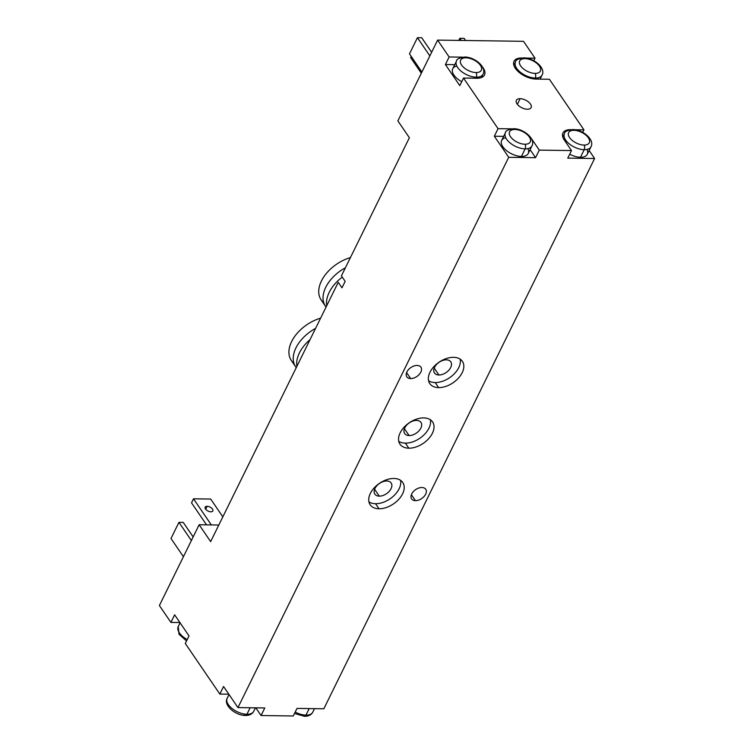<?xml version="1.0" encoding="UTF-8"?>
<svg xmlns="http://www.w3.org/2000/svg" width="754" height="754" viewBox="0 0 754 754"><rect width="100%" height="100%" fill="white"/><g stroke="black" fill="none" stroke-linecap="round" stroke-linejoin="round"><path stroke-width="1.13" d="M531.353 138.576A16.447 8.52 26.2 0 1 532.088 139.565L539.289 150.112L571.494 150.564L567.762 158.133L594.604 158.51L323.834 708.788L297.001 708.411L293.268 715.98L261.063 715.527L264.786 707.959L237.953 707.582L508.714 157.303L237.953 707.582L223.561 686.498L219.829 694.066L228.811 694.198L219.829 694.066L185.296 643.473L189.018 635.905L174.636 614.821L170.904 622.399L179.886 622.521L170.904 622.399L159.396 605.528L199.141 524.756L210.649 541.617L338.235 282.335L210.649 541.617L199.141 524.756L159.396 605.528L170.904 622.399L174.636 614.821L189.018 635.905L185.296 643.473L219.829 694.066L223.561 686.498L237.953 707.582L264.786 707.959L261.063 715.527L293.268 715.98L297.001 708.411L323.834 708.788L594.604 158.51L589.147 150.508L594.604 158.51L567.762 158.133L571.494 150.564L539.289 150.112L535.557 157.68L508.714 157.303L494.332 136.22L498.055 128.651L463.522 78.058L459.789 85.626L445.407 64.542L449.13 56.974L437.612 40.113L397.867 120.885L409.384 137.746L341.421 275.87L409.384 137.746L397.867 120.885L437.612 40.113L449.13 56.974L462.541 57.181A16.447 8.52 26.2 0 1 462.645 57.163M582.701 132.374L583.945 129.858L549.402 79.264L535.981 79.076A16.447 8.52 -153.8 0 1 515.368 68.35A16.447 8.52 -153.8 0 1 521.598 57.992L521.598 57.992A16.447 8.52 26.2 0 0 514.039 61.272A16.447 8.52 26.2 0 0 515.368 68.35A16.447 8.52 26.2 0 0 535.981 79.076L549.402 79.264L583.945 129.858L582.701 132.374M533.775 60.697L535.02 58.181L523.502 41.319L437.612 40.113L523.502 41.319L535.02 58.181L533.775 60.697M296.906 366.321A32.893 20.744 -34.3 0 1 310.045 339.62A32.893 20.744 -34.3 0 0 296.906 366.321M296.265 367.622A32.893 20.744 -34.3 0 1 315.587 328.367A32.893 20.744 145.7 0 0 295.634 366.774A32.893 20.744 145.7 0 0 296.265 367.622M295.634 366.774L291.317 360.45A32.893 20.744 -34.3 0 1 320.601 318.169A32.893 20.744 145.7 0 0 292.901 339.225A32.893 20.744 145.7 0 0 293.947 363.296M326.718 305.747A32.893 20.744 -34.3 0 1 342.259 277.104A32.893 20.744 -34.3 0 0 326.718 305.747M326.077 307.048A32.893 20.744 -34.3 0 1 345.398 267.783A32.893 20.744 145.7 0 0 325.445 306.199A32.893 20.744 145.7 0 0 326.077 307.048M325.445 306.199L321.129 299.875A32.893 20.744 -34.3 0 1 350.412 257.585A32.893 20.744 145.7 0 0 322.703 278.641A32.893 20.744 145.7 0 0 323.758 302.712M341.421 275.87L345.162 281.355L341.977 287.821L338.235 282.335L341.977 287.821L345.162 281.355L341.421 275.87M410.647 378.574A8.548 5.391 -34.3 0 1 406.906 371.911A8.548 5.391 -34.3 0 1 417.113 365.445A8.548 5.391 -34.3 0 1 420.855 372.108A8.548 5.391 -34.3 0 1 410.647 378.574L406.594 372.627L410.647 378.574A8.548 5.391 145.7 0 0 419.243 374.446A8.548 5.391 145.7 0 0 420.939 367.189A8.548 5.391 145.7 0 0 417.113 365.445A8.548 5.391 145.7 0 0 408.517 369.573A8.548 5.391 145.7 0 0 406.821 376.83A8.548 5.391 145.7 0 0 410.647 378.574M415.445 500.647A8.548 5.391 -34.3 0 1 411.693 493.983A8.548 5.391 -34.3 0 1 421.901 487.518A8.548 5.391 -34.3 0 1 425.652 494.181A8.548 5.391 -34.3 0 1 415.445 500.647L411.392 494.699L415.445 500.647A8.548 5.391 145.7 0 0 424.04 496.518A8.548 5.391 145.7 0 0 425.737 489.261A8.548 5.391 145.7 0 0 421.901 487.518A8.548 5.391 145.7 0 0 413.315 491.646A8.548 5.391 145.7 0 0 411.609 498.903A8.548 5.391 145.7 0 0 415.445 500.647M379.017 508.771A19.736 12.441 -34.3 0 1 370.365 493.399A19.736 12.441 -34.3 0 1 393.918 478.479A19.736 12.441 -34.3 0 1 402.57 493.851A19.736 12.441 -34.3 0 1 379.017 508.771L375.558 503.71A19.736 12.441 -34.3 0 1 368.942 501.881A19.736 12.441 -34.3 0 0 375.558 503.71L379.017 508.771A19.736 12.441 145.7 0 0 398.847 499.252A19.736 12.441 145.7 0 0 402.768 482.503A19.736 12.441 145.7 0 0 393.918 478.479A19.736 12.441 145.7 0 0 374.088 487.998A19.736 12.441 145.7 0 0 370.167 504.756A19.736 12.441 145.7 0 0 379.017 508.771M438.63 387.613A19.736 12.441 -34.3 0 1 429.987 372.24A19.736 12.441 -34.3 0 1 453.54 357.321A19.736 12.441 -34.3 0 1 462.193 372.693A19.736 12.441 -34.3 0 1 438.63 387.613L435.181 382.551A19.736 12.441 -34.3 0 1 428.564 380.723A19.736 12.441 -34.3 0 0 435.181 382.551L438.63 387.613A19.736 12.441 145.7 0 0 458.46 378.093A19.736 12.441 145.7 0 0 462.381 361.336A19.736 12.441 145.7 0 0 453.54 357.321A19.736 12.441 145.7 0 0 433.71 366.84A19.736 12.441 145.7 0 0 429.789 383.588A19.736 12.441 145.7 0 0 438.63 387.613M408.828 448.187A19.736 12.441 -34.3 0 1 400.176 432.815A19.736 12.441 -34.3 0 1 423.729 417.904A19.736 12.441 -34.3 0 1 432.381 433.277A19.736 12.441 -34.3 0 1 408.828 448.187L405.369 443.135A19.736 12.441 -34.3 0 1 398.753 441.297A19.736 12.441 -34.3 0 0 405.369 443.135L408.828 448.187A19.736 12.441 145.7 0 0 428.658 438.668A19.736 12.441 145.7 0 0 432.579 421.92A19.736 12.441 145.7 0 0 423.729 417.904A19.736 12.441 145.7 0 0 403.899 427.424A19.736 12.441 145.7 0 0 399.978 444.172A19.736 12.441 145.7 0 0 408.828 448.187M400.534 480.317A19.736 12.441 -34.3 0 1 393.72 495.896A19.736 12.441 -34.3 0 1 375.558 503.71A19.736 12.441 -34.3 0 0 393.72 495.896A19.736 12.441 -34.3 0 0 400.534 480.317M386.736 480.995A9.868 6.22 145.7 0 0 374.964 488.451A9.868 6.22 145.7 0 0 379.29 496.141A9.868 6.22 145.7 0 0 391.062 488.677A9.868 6.22 145.7 0 0 386.736 480.995A9.868 6.22 145.7 0 0 376.83 485.755A9.868 6.22 145.7 0 0 374.861 494.134A9.868 6.22 145.7 0 0 379.29 496.141L374.606 489.28L379.29 496.141A9.868 6.22 145.7 0 0 389.205 491.382A9.868 6.22 145.7 0 0 391.166 483.003A9.868 6.22 145.7 0 0 386.736 480.995M460.157 359.149A19.736 12.441 -34.3 0 1 453.343 374.729A19.736 12.441 -34.3 0 1 435.181 382.551A19.736 12.441 -34.3 0 0 453.343 374.729A19.736 12.441 -34.3 0 0 460.157 359.149M446.359 359.837A9.868 6.22 145.7 0 0 434.577 367.292A9.868 6.22 145.7 0 0 438.903 374.983A9.868 6.22 145.7 0 0 450.685 367.518A9.868 6.22 145.7 0 0 446.359 359.837A9.868 6.22 145.7 0 0 436.443 364.597A9.868 6.22 145.7 0 0 434.483 372.966A9.868 6.22 145.7 0 0 438.903 374.983L434.219 368.122L438.903 374.983A9.868 6.22 145.7 0 0 448.818 370.214A9.868 6.22 145.7 0 0 450.779 361.845A9.868 6.22 145.7 0 0 446.359 359.837M430.346 419.733A19.736 12.441 -34.3 0 1 423.531 435.312A19.736 12.441 -34.3 0 1 405.369 443.135A19.736 12.441 -34.3 0 0 423.531 435.312A19.736 12.441 -34.3 0 0 430.346 419.733M416.547 420.412A9.868 6.22 145.7 0 0 404.775 427.876A9.868 6.22 145.7 0 0 409.102 435.558A9.868 6.22 145.7 0 0 420.873 428.102A9.868 6.22 145.7 0 0 416.547 420.412A9.868 6.22 145.7 0 0 406.632 425.171A9.868 6.22 145.7 0 0 404.672 433.55A9.868 6.22 145.7 0 0 409.102 435.558L404.417 428.696L409.102 435.558A9.868 6.22 145.7 0 0 419.017 430.798A9.868 6.22 145.7 0 0 420.977 422.428A9.868 6.22 145.7 0 0 416.547 420.412M261.063 715.527L255.804 707.827L261.063 715.527M187.237 639.543A14.797 7.663 -153.8 0 1 178.246 626.593A14.797 7.663 26.2 0 0 187.237 639.543M244.239 714.707A3.289 1.904 -89.2 0 0 245.436 715.471C249.433 715.499 252.194 714.123 253.73 711.333A14.797 7.663 -153.8 0 1 246.926 714.283L250.139 707.752L246.926 714.283A14.797 7.663 -153.8 0 1 231.996 708.468A14.797 7.663 -153.8 0 1 227.171 698.27A14.797 7.663 26.2 0 0 231.996 708.468A14.797 7.663 26.2 0 0 246.926 714.283A3.289 1.904 90.8 0 1 245.436 715.471A3.289 1.904 -89.2 0 0 246.926 714.283A14.797 7.663 26.2 0 0 253.73 711.333L255.455 707.827M199.141 524.756L218.811 525.029L199.141 524.756M206.549 524.859L191.525 502.843L206.549 524.859M205.691 509.233L207.133 506.302A4.279 2.215 26.2 0 0 205.173 507.159A4.279 2.215 26.2 0 0 206.568 510.109A4.279 2.215 26.2 0 0 210.875 511.787A4.279 2.215 26.2 0 0 212.845 510.929A4.279 2.215 26.2 0 0 211.44 507.989A4.279 2.215 26.2 0 0 207.133 506.302L205.691 509.233M193.505 498.809L211.337 524.925L193.505 498.809L191.525 502.843L193.505 498.809L210.686 499.044L193.505 498.809M222.835 516.848L210.686 499.044L222.835 516.848M210.875 511.787A4.279 2.215 -153.8 0 1 205.512 508.997A4.279 2.215 -153.8 0 1 207.133 506.302A4.279 2.215 -153.8 0 1 212.496 509.091A4.279 2.215 -153.8 0 1 210.875 511.787M183.42 556.697L170.998 538.497L183.42 556.697M183.241 522.409L193.156 536.923L183.241 522.409L178.943 522.343L191.375 540.543L178.943 522.343L170.998 538.497L178.943 522.343L183.241 522.409M303.287 715.537A3.289 1.904 -89.2 0 0 304.484 716.3C308.471 716.328 311.242 714.952 312.778 712.172A14.797 7.663 -153.8 0 1 305.973 715.122L309.187 708.581L305.973 715.122A14.797 7.663 -153.8 0 1 295.21 712.049A14.797 7.663 26.2 0 0 305.973 715.122A3.289 1.904 90.8 0 1 304.484 716.3A3.289 1.904 -89.2 0 0 305.973 715.122A14.797 7.663 26.2 0 0 312.778 712.172L314.503 708.656M462.551 57.163L449.13 56.974L445.407 64.542L454.737 64.674L445.407 64.542L459.789 85.626L463.522 78.058L476.943 78.246A16.447 8.52 26.2 0 0 484.502 74.966A16.447 8.52 26.2 0 0 483.163 67.888A16.447 8.52 -153.8 0 1 476.943 78.246L463.522 78.058L498.055 128.651L494.332 136.22L503.663 136.351L494.332 136.22L508.714 157.303L535.557 157.68L530.1 149.678L535.557 157.68L539.289 150.112L532.088 139.565M527.894 148.623A14.797 7.663 -153.8 0 1 521.419 156.436A14.797 7.663 -153.8 0 1 503.757 147.944A14.797 7.663 -153.8 0 1 505.717 137.709M511.476 128.84L498.055 128.651L511.476 128.84A16.447 8.52 26.2 0 1 511.57 128.84M526.075 58.058L535.02 58.181L526.075 58.058M570.524 129.669L570.524 129.669A16.447 8.52 26.2 0 0 562.965 132.949A16.447 8.52 26.2 0 0 564.294 140.018L571.494 150.564L564.294 140.018A16.447 8.52 -153.8 0 1 570.524 129.669L570.618 129.669M575.01 129.735L583.945 129.858L575.01 129.735M520.128 98.689A8.219 4.26 -153.8 0 1 530.439 104.052A8.219 4.26 -153.8 0 1 527.329 109.226A8.219 4.26 -153.8 0 1 517.018 103.864A8.219 4.26 -153.8 0 1 520.128 98.689L517.357 104.325L520.128 98.689A8.219 4.26 26.2 0 0 516.349 100.329A8.219 4.26 26.2 0 0 519.035 105.994A8.219 4.26 26.2 0 0 527.329 109.226A8.219 4.26 26.2 0 0 531.108 107.586A8.219 4.26 26.2 0 0 528.422 101.922A8.219 4.26 26.2 0 0 520.128 98.689M514.671 67.2A14.797 7.663 -153.8 0 1 515.84 66.87M538.017 77.775A14.797 7.663 -153.8 0 1 538.526 79.113M513.87 65.334L515.51 61.998A14.797 7.663 26.2 0 0 520.345 72.205A14.797 7.663 26.2 0 0 535.265 78.02L534.774 79.019L535.265 78.02A14.797 7.663 26.2 0 0 542.069 75.07A14.797 7.663 -153.8 0 1 535.265 78.02A3.289 1.904 -89.2 0 0 535.067 73.392A11.508 5.966 26.2 0 0 539.43 66.145A11.508 5.966 26.2 0 0 524.991 58.633A3.289 1.904 -89.2 0 0 523.804 57.87A3.289 1.904 90.8 0 1 524.991 58.633A11.508 5.966 26.2 0 0 520.637 65.881A11.508 5.966 26.2 0 0 535.067 73.392A3.289 1.904 90.8 0 1 535.265 78.02A14.797 7.663 -153.8 0 1 520.345 72.205A14.797 7.663 -153.8 0 1 515.51 61.998C515.406 60.094 518.168 58.708 523.804 57.87C533.7 57.794 546.028 68.02 542.069 75.07L540.071 79.132M535.067 73.392A11.508 5.966 26.2 0 0 539.43 66.145A11.508 5.966 26.2 0 0 524.991 58.633A11.508 5.966 26.2 0 0 520.637 65.881A11.508 5.966 26.2 0 0 535.067 73.392M562.795 137.011L564.435 133.675C564.331 131.762 567.093 130.385 572.729 129.547A3.289 1.904 90.8 0 1 573.926 130.31A11.508 5.966 26.2 0 0 569.562 137.558A11.508 5.966 26.2 0 0 583.992 145.07A3.289 1.904 90.8 0 1 584.19 149.697A3.289 1.904 -89.2 0 0 583.992 145.07A11.508 5.966 26.2 0 0 588.356 137.822A11.508 5.966 26.2 0 0 573.926 130.31A3.289 1.904 -89.2 0 0 572.729 129.547C582.625 129.471 594.953 139.697 590.995 146.747A14.797 7.663 -153.8 0 1 584.19 149.697A14.797 7.663 -153.8 0 1 569.27 143.873A14.797 7.663 -153.8 0 1 564.435 133.675A14.797 7.663 26.2 0 0 569.27 143.873A14.797 7.663 26.2 0 0 584.19 149.697A14.797 7.663 26.2 0 0 590.995 146.747L587.272 154.316A14.797 7.663 -153.8 0 1 580.467 157.275A14.797 7.663 -153.8 0 1 569.704 154.202A14.797 7.663 -153.8 0 0 580.467 157.275L584.19 149.697L580.467 157.275A14.797 7.663 -153.8 0 0 586.942 149.452M563.596 138.877A14.797 7.663 -153.8 0 1 564.765 138.538M583.992 145.07A11.508 5.966 26.2 0 0 588.356 137.822A11.508 5.966 26.2 0 0 573.926 130.31A11.508 5.966 26.2 0 0 569.562 137.558A11.508 5.966 26.2 0 0 583.992 145.07M483.163 67.888A16.447 8.52 26.2 0 0 482.428 66.899M481.382 77.568L483.022 74.241C486.98 67.191 474.652 56.965 464.756 57.04A3.289 1.904 90.8 0 1 465.953 57.804A11.508 5.966 26.2 0 0 461.589 65.042A11.508 5.966 26.2 0 0 476.019 72.554A3.289 1.904 90.8 0 1 476.217 77.191A14.797 7.663 26.2 0 0 483.022 74.241A14.797 7.663 -153.8 0 1 476.217 77.191L475.708 78.228L476.217 77.191A3.289 1.904 -89.2 0 0 476.019 72.554A11.508 5.966 26.2 0 0 480.383 65.315A11.508 5.966 26.2 0 0 465.953 57.804A3.289 1.904 -89.2 0 0 464.756 57.04C459.12 57.879 456.358 59.255 456.462 61.168A14.797 7.663 26.2 0 0 461.297 71.366A14.797 7.663 26.2 0 0 476.217 77.191A14.797 7.663 -153.8 0 1 461.297 71.366A14.797 7.663 -153.8 0 1 456.462 61.168L452.739 68.737A14.797 7.663 -153.8 0 0 461.731 81.686A14.797 7.663 -153.8 0 1 456.792 66.032M478.969 76.946A14.797 7.663 -153.8 0 1 479.421 78.077M476.019 72.554A11.508 5.966 26.2 0 0 480.383 65.315A11.508 5.966 26.2 0 0 465.953 57.804A11.508 5.966 26.2 0 0 461.589 65.042A11.508 5.966 26.2 0 0 476.019 72.554M421.316 73.242L410.619 57.577L411.203 56.39L410.619 57.577L421.316 73.242M421.722 37.757L431.627 52.28L421.722 37.757L417.424 37.7L429.846 55.9L417.424 37.7L409.479 53.854L421.901 72.054L409.479 53.854L417.424 37.7L421.722 37.757M465.586 40.499L464.125 38.36L459.827 38.294L461.297 40.443L459.827 38.294L458.79 40.405L459.827 38.294L464.125 38.36L465.586 40.499M521.419 156.436A14.797 7.663 -153.8 0 1 506.499 150.612A14.797 7.663 -153.8 0 1 501.664 140.414L505.387 132.845A14.797 7.663 26.2 0 0 510.222 143.043A14.797 7.663 26.2 0 0 525.142 148.868L521.419 156.436L525.142 148.868A14.797 7.663 26.2 0 0 531.947 145.908A14.797 7.663 -153.8 0 1 525.142 148.868A3.289 1.904 -89.2 0 0 524.944 144.231A11.508 5.966 26.2 0 0 529.308 136.983A11.508 5.966 26.2 0 0 514.878 129.471A3.289 1.904 -89.2 0 0 513.681 128.708A3.289 1.904 90.8 0 1 514.878 129.471A11.508 5.966 26.2 0 0 510.515 136.719A11.508 5.966 26.2 0 0 524.944 144.231A3.289 1.904 90.8 0 1 525.142 148.868A14.797 7.663 -153.8 0 1 510.222 143.043A14.797 7.663 -153.8 0 1 505.387 132.845C505.284 130.932 508.045 129.556 513.681 128.708C523.578 128.642 535.906 138.868 531.947 145.908L528.224 153.486A14.797 7.663 -153.8 0 1 521.419 156.436M524.944 144.231A11.508 5.966 26.2 0 0 529.308 136.983A11.508 5.966 26.2 0 0 514.878 129.471A11.508 5.966 26.2 0 0 510.515 136.719A11.508 5.966 26.2 0 0 524.944 144.231M180.093 622.823L178.246 626.593L179.009 634.227L186.53 640.957M229.018 694.5L227.171 698.27C223.212 705.31 235.54 715.537 245.436 715.471M294.512 713.472L304.484 716.3"/></g></svg>
